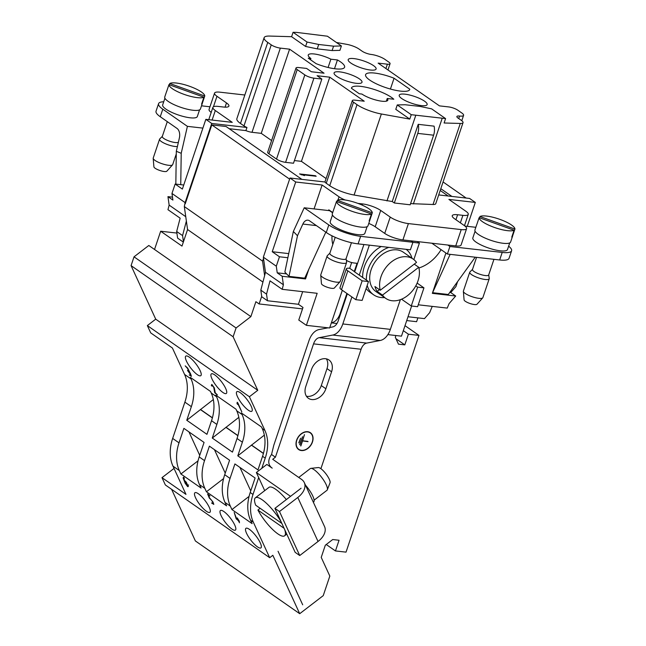<?xml version="1.0" encoding="UTF-8"?>
<svg xmlns="http://www.w3.org/2000/svg" width="646" height="646" viewBox="0 0 646 646"><rect width="100%" height="100%" fill="white"/><g stroke="black" fill="none" stroke-linecap="round" stroke-linejoin="round"><path stroke-width="0.97" d="M198.37 493.77A12.322 3.311 52.5 0 1 207.447 504.001A12.322 3.311 52.5 0 1 209.91 512.302A12.322 3.311 52.5 0 1 199.775 504.542A12.322 3.311 52.5 0 1 194.898 492.753A12.322 3.311 52.5 0 1 198.37 493.77M223.879 511.551A12.322 3.311 52.5 0 1 232.964 521.79A12.322 3.311 52.5 0 1 235.419 530.091A12.322 3.311 52.5 0 1 225.292 522.331A12.322 3.311 52.5 0 1 220.407 510.542A12.322 3.311 52.5 0 1 223.879 511.551M252.11 523.631L231.93 509.565L230.347 506.133A41.078 30.2 -55.1 0 1 230.033 478.42L234.91 463.933L255.089 478L250.212 492.494A41.078 30.2 124.9 0 0 250.527 520.2L252.11 523.631M225.018 502.41L226.601 505.85L206.421 491.776L204.839 488.344A41.078 30.2 -55.1 0 1 204.524 460.638L209.401 446.144L229.58 460.218L224.703 474.705A41.078 30.2 124.9 0 0 225.018 502.41L230.347 506.133M199.509 484.629L201.084 488.061L180.904 473.994L179.322 470.554A41.078 30.2 -55.1 0 1 179.015 442.849L183.884 428.355L204.071 442.429L199.194 456.916A41.078 30.2 124.9 0 0 199.509 484.629L204.839 488.344M302.522 308.885L259.127 303.951L255.889 301.69L250.874 316.613L236.081 327.974L233.117 336.768L257.762 390.305L249.396 396.733L147.345 325.584L150.712 332.884L172.409 348.016L184.562 374.414A41.078 30.2 -55.1 0 1 184.877 402.127L172.66 438.424A41.078 30.2 124.9 0 0 172.975 466.129L185.983 494.384L161.993 477.66L165.36 484.96L269.689 557.7L272.83 555.294L299.712 613.7L323.25 595.62L329.823 576.07L321.224 557.385L325.318 545.216L332.714 539.539L339.053 540.258L335.46 550.941L346.03 552.136L418.971 335.403L408.401 334.2L404.808 344.875L398.469 344.156L395.304 337.277L395.893 335.524M258.683 477.564L253.006 494.44A41.078 30.2 124.9 0 0 253.321 522.146L269.689 557.7M249.388 529.34A12.322 3.311 52.5 0 1 258.473 539.572A12.322 3.311 52.5 0 1 260.936 547.873A12.322 3.311 52.5 0 1 250.801 540.121A12.322 3.311 52.5 0 1 245.916 528.331A12.322 3.311 52.5 0 1 249.388 529.34M186.266 482.174L188.301 486.6L187.655 486.632L185.168 483.256L183.101 477.854L183.521 477.216L184.223 477.951L184.167 480.228L186.266 482.174L188.301 486.6L187.655 486.632L185.168 483.256L183.101 477.854L183.521 477.216L184.223 477.951L184.167 480.228L186.266 482.174M240.304 392.711A12.322 3.311 52.5 0 1 249.38 402.942A12.322 3.311 52.5 0 1 251.843 411.244A12.322 3.311 52.5 0 1 241.709 403.484A12.322 3.311 52.5 0 1 236.824 391.694A12.322 3.311 52.5 0 1 240.304 392.711M261.517 426.998L262.244 428.573A41.078 30.2 -55.1 0 1 262.559 456.286L257.972 469.908L237.793 455.842L242.371 442.211A41.078 30.2 124.9 0 0 242.064 414.506L241.338 412.931L261.517 426.998M249.396 396.733L264.908 430.43A41.078 30.2 -55.1 0 1 265.223 458.143L261.783 468.35M186.767 420.263L191.353 406.641A41.078 30.2 124.9 0 0 191.038 378.927L190.312 377.353L210.491 391.428L211.218 393.002A41.078 30.2 -55.1 0 1 211.533 420.707L206.946 434.338L186.767 420.263L213.317 399.567M212.276 438.053L216.862 424.43A41.078 30.2 124.9 0 0 216.547 396.717L215.821 395.142L236.008 409.209L236.727 410.783A41.078 30.2 -55.1 0 1 237.042 438.497L232.455 452.119L212.276 438.053L238.834 417.348M214.787 374.922A12.322 3.311 52.5 0 1 223.871 385.153A12.322 3.311 52.5 0 1 226.326 393.454A12.322 3.311 52.5 0 1 216.2 385.694A12.322 3.311 52.5 0 1 211.315 373.905A12.322 3.311 52.5 0 1 214.787 374.922M189.278 357.133A12.322 3.311 52.5 0 1 198.354 367.364A12.322 3.311 52.5 0 1 200.817 375.665A12.322 3.311 52.5 0 1 190.683 367.913A12.322 3.311 52.5 0 1 185.806 356.124A12.322 3.311 52.5 0 1 189.278 357.133M237.817 403.669L237.575 404.356L237.082 403.677L237.195 402.24L237.825 402.878L241.806 411.938L237.817 403.669L237.575 404.356L237.082 403.677L237.195 402.24L237.825 402.878L241.806 411.938L238.091 403.459M298.428 304.282L302.998 307.472L298.767 320.036L306.382 325.342L317.17 293.308L282.189 289.327L270.004 280.832L266.532 294.132L260.822 290.151L261.759 296.78L267.468 300.761L298.428 304.282L302.675 291.661M408.006 316.75L424.479 318.615L429.638 312.68L432.239 306.39M368.769 223.443A13.695 3.432 -161.4 0 1 375.205 226.77L384.725 233.408A13.695 3.432 18.6 0 0 402.91 239.924L455.737 245.932A13.695 3.432 18.6 0 0 461.099 244.987L466.598 228.652A13.695 3.432 18.6 0 0 464.183 225.486L454.663 218.849A13.695 3.432 -161.4 0 1 452.248 215.683A13.695 3.432 -161.4 0 1 457.61 214.747L462.899 215.344L460.372 222.83M289.61 179.144L211.807 124.904L226.068 126.519L301.868 179.37M229.209 128.707L245.908 130.613A6.848 1.712 18.6 0 0 252.005 132.301L261.25 133.351L271.595 140.562M225.066 107.155L226.496 102.924A13.695 3.432 18.6 0 1 228.902 106.089A13.695 3.432 18.6 0 1 223.54 107.034L218.259 106.429A13.695 3.432 18.6 0 0 212.897 107.373A13.695 3.432 18.6 0 0 215.312 110.539L232.253 122.352L205.84 119.349L211.743 123.467L246.958 127.472L245.908 130.613M211.743 123.467L185.103 202.618L184.32 206.567L187.566 229.532L181.994 246.094L160.668 231.228L176.899 233.069M211.807 124.904L185.265 203.765M250.874 316.613L148.806 245.48L134.029 256.825L131.073 265.619L155.718 319.156L147.345 325.584M236.081 327.974L134.029 256.825M178.425 142.104A8.559 2.14 -161.4 0 1 169.365 141.119A8.559 2.14 -161.4 0 1 162.291 136.476L167.29 121.634M177.408 146.529A10.271 2.568 -161.4 0 1 166.062 144.018A10.271 2.568 -161.4 0 1 159.57 139.205A10.271 2.568 -161.4 0 1 159.748 138.922L162.332 136.346M159.57 139.205L153.223 158.052A10.271 2.568 18.6 0 0 153.191 158.335A10.271 2.568 18.6 0 0 162.138 163.761A10.271 2.568 18.6 0 0 172.547 164.843A10.271 2.568 18.6 0 0 172.603 164.778A10.271 2.568 18.6 0 0 172.692 164.601L176.277 153.95M166.854 171.166A6.848 1.712 -161.4 0 1 166.813 171.214A6.848 1.712 -161.4 0 1 159.877 170.487A6.848 1.712 -161.4 0 1 153.91 166.87L153.191 158.335M163.713 101.777A23.967 6 18.6 0 0 158.577 103.651A23.967 6 18.6 0 0 162.792 109.198L187.397 126.35L181.219 153.296L180.743 184.675M162.792 109.198L160.256 116.732A23.967 6 -161.4 0 1 156.033 111.193L158.577 103.651M160.256 116.732L177.012 128.417A8.212 5.176 96.5 0 1 179.37 137.969L176.318 151.285L175.825 184.118M181.219 153.296L176.318 151.285M202.892 128.11L187.397 126.35M209.966 106.784L201.504 105.823M199.566 109.86L197.321 116.538A18.282 4.579 -161.4 0 1 178.538 115.045A18.282 4.579 -161.4 0 1 162.671 104.878L164.916 98.2M211.202 112.42A13.695 3.432 -161.4 0 1 209.062 109.457L214.561 93.121A13.695 3.432 -161.4 0 1 219.923 92.176L244.834 95.01M451.901 196.432L440.806 188.697M443.075 181.954L466.162 198.056M198.056 460.824L180.904 473.994M199.727 455.325L188.931 431.875M212.381 417.922L200.551 409.677M212.413 417.792L200.454 409.451M161.993 477.66L174.032 468.423M299.712 613.7L195.383 540.96L171.61 489.329M225.236 473.114L214.44 449.656M223.564 478.605L206.421 491.776M237.89 435.711L226.068 427.458M237.93 435.582L225.963 427.24M440.209 190.457L448.163 196.004M404.808 344.875L395.958 338.714M403.322 330.655L408.401 334.2M405.002 325.665L418.971 335.403M326.246 544.513L335.46 550.941M250.753 490.903L239.957 467.446M249.073 496.394L231.93 509.565M155.718 319.156L257.762 390.305L233.117 336.768L131.073 265.619M237.793 455.842L264.343 435.138M263.406 453.492L251.577 445.247M262.93 282.076L187.566 229.532M154.539 249.445L160.668 231.228M259.127 303.951L261.695 296.328M345.158 200.01A13.695 3.432 -161.4 0 1 339.061 196.82L322.12 185.006L295.707 182.002L272.232 251.73L279.468 256.777L276.294 266.2L277.231 272.83L282.181 276.278L283.384 284.757L265.482 272.281L264.618 275.608L262.575 261.121L184.32 206.567M262.575 261.121L263.511 258.319L265.482 272.281M417.897 317.872L416.605 321.692L406.722 320.569M263.439 453.371L251.472 445.021M394.335 202.989L410.186 204.798L433.611 135.192A10.958 6.904 -83.5 0 0 434.072 126.148L418.22 124.339A10.958 6.904 96.5 0 1 417.76 133.391L394.335 202.989L392.243 201.536L418.22 124.339M342.323 290.272L331.406 322.709A15.06 9.488 -83.5 0 0 340.119 313.585L346.894 293.462M367.106 226.673L364.861 233.343A18.282 4.579 -161.4 0 1 352.175 233.61A18.282 4.579 -161.4 0 1 333.425 225.914A18.282 4.579 -161.4 0 1 330.211 221.683L332.456 215.013M325.81 232.156L304.726 278.16L288.996 276.367L284.862 272.087L293.349 231.478L304.209 207.786L329.565 210.669L332.617 212.8M304.209 207.786L328.814 224.945A23.967 6 18.6 0 0 360.63 236.339L412.923 242.282L410.832 240.821M346.337 260.314A34.23 25.162 124.9 0 0 354.388 263.027L357.028 263.326L354.283 271.49L349.712 268.308L351.658 262.534M363.9 244.535L354.686 271.926M347.338 293.769L338.246 320.771A10.271 6.468 96.5 0 1 332.65 326.941L329.799 327.49M418.923 267.993A34.23 25.162 124.9 0 0 441.097 249.655M509.742 242.896L507.49 249.566A18.282 4.579 -161.4 0 1 494.812 249.824A18.282 4.579 -161.4 0 1 476.062 242.129A18.282 4.579 -161.4 0 1 472.84 237.906L475.085 231.228M447.807 245.028L449.907 246.489L502.2 252.433A23.967 6 18.6 0 0 511.592 250.785A23.967 6 18.6 0 0 508.628 246.183M464.958 226.068L475.827 227.303M415.79 285.863L417.615 287.139L411.276 305.986L401.546 299.203M417.138 283.101L423.954 287.858L417.615 287.139M423.954 287.858L417.615 306.705L411.276 305.986M493.948 259.329L488.683 274.962A8.559 2.14 -161.4 0 1 485.332 275.551A8.559 2.14 -161.4 0 1 479.275 274.049A8.559 2.14 -161.4 0 1 472.468 269.503L476.554 257.35M488.731 274.841L489.232 278.458A10.271 2.568 -161.4 0 1 489.208 278.781A10.271 2.568 -161.4 0 1 477.911 277.683A10.271 2.568 -161.4 0 1 469.739 272.232A10.271 2.568 -161.4 0 1 469.917 271.958L472.509 269.382M482.723 297.871L476.99 304.242A6.848 1.712 -161.4 0 1 470.046 303.515A6.848 1.712 -161.4 0 1 464.086 299.897L463.368 291.362A10.271 2.568 18.6 0 0 471.564 296.53A10.271 2.568 18.6 0 0 482.723 297.871A10.271 2.568 18.6 0 0 482.869 297.628L489.208 278.781M469.739 272.232L463.4 291.08A10.271 2.568 18.6 0 0 463.368 291.362M385.799 298.412L375.899 291.516A23.967 17.612 -55.1 0 1 375.156 261.783A23.967 17.612 -55.1 0 1 403.306 252.198L413.206 259.103A23.967 17.612 124.9 0 0 389.32 263.721A23.967 17.612 124.9 0 0 380.268 290.24L374.93 286.525A23.967 17.612 -55.1 0 0 377.175 291.394L382.505 295.109A23.967 17.612 124.9 0 0 385.799 298.412A23.967 17.612 124.9 0 0 392.106 300.745A23.967 17.612 124.9 0 0 412.721 290.482A23.967 17.612 124.9 0 0 418.745 267.274L414.248 264.141M380.268 290.24L416.5 262.405A23.967 17.612 124.9 0 0 413.206 259.103M382.505 295.109L418.745 267.274M379.428 289.658L377.175 291.394M351.448 242.71L346.054 258.747A8.559 2.14 -161.4 0 1 342.703 259.337A8.559 2.14 -161.4 0 1 336.639 257.827A8.559 2.14 -161.4 0 1 329.831 253.289L335.209 237.316M346.095 258.618L346.603 262.236A10.271 2.568 -161.4 0 1 346.571 262.567A10.271 2.568 -161.4 0 1 335.274 261.469A10.271 2.568 -161.4 0 1 327.11 256.01A10.271 2.568 -161.4 0 1 327.288 255.735L329.872 253.159M340.087 281.656L334.353 288.019A6.848 1.712 -161.4 0 1 327.417 287.3A6.848 1.712 -161.4 0 1 321.45 283.675L320.731 275.139A10.271 2.568 18.6 0 0 328.935 280.316A10.271 2.568 18.6 0 0 340.087 281.656A10.271 2.568 18.6 0 0 340.232 281.406L346.571 262.567M327.11 256.01L320.763 274.857A10.271 2.568 18.6 0 0 320.731 275.139M272.208 468.156L266.871 464.442L256.365 472.517L264.707 490.645M328.103 327.813L319.067 329.565A18.484 11.644 -83.5 0 0 308.982 340.668L273.775 445.304L271.546 454.501A18.484 11.507 -24.7 0 0 269.455 464.975A18.484 11.507 -24.7 0 0 272.127 468.092M274.913 508.354L279.484 511.535L299.736 555.536L295.165 552.346L274.913 508.354L301.084 488.247M475.222 257.197L448.3 294.487L432.57 292.695L450.149 254.346M293.349 231.478L297.483 235.758L302.853 224.057A8.212 5.176 96.5 0 1 307.916 220.173A8.212 5.176 96.5 0 1 309.523 220.803L326.27 232.479L328.814 224.945M431.859 243.211L447.371 254.031L499.665 259.975L502.2 252.433M449.907 246.489L447.371 254.031M412.923 242.282L410.388 249.824L358.094 243.873A23.967 6 -161.4 0 1 326.27 232.479M355.809 299.679L362.148 280.832L347.831 270.844A8.559 2.14 -161.4 0 1 346.321 268.865L339.982 287.712A8.559 2.14 18.6 0 0 341.492 289.691L355.809 299.679L362.148 300.398L368.486 281.551L354.242 271.619M346.321 268.865A8.559 2.14 -161.4 0 1 348.88 268.211L349.712 268.308M362.148 280.832L368.486 281.551M511.592 250.785L509.048 258.327A23.967 6 -161.4 0 1 499.665 259.975M288.996 276.367L297.483 235.758M331.979 235.798A34.23 25.162 124.9 0 0 332.803 244.446M298.985 442.938L300.568 438.23L298.815 442.825M299.647 444.634L302.514 436.736L299.817 444.747M307.682 441.363L302.385 440.782M302.425 440.669L308.061 441.646L302.344 440.903M300.681 445.845L304.452 434.637L302.594 440.782M302.514 441.016L300.85 445.966M313.358 502.265L313.593 502.095A14.89 3.997 -127.5 0 0 305.493 485.162M279.484 511.535L297.79 497.477A18.484 11.507 -24.7 0 0 304.298 482.578A18.484 11.507 -24.7 0 0 301.634 479.461L272.693 459.282L275.414 457.198L313.552 343.858A10.271 6.468 96.5 0 1 319.156 337.68L332.73 335.056A18.484 11.644 -83.5 0 0 342.816 323.953L390.362 329.363L400.35 299.671M304.298 482.578L324.55 526.579A18.484 11.507 155.3 0 1 318.042 541.477L299.736 555.536M311.501 369.512A13.009 9.561 -55.1 0 1 328.975 359.983A13.009 9.561 -55.1 0 1 331.576 371.797L325.867 388.763A13.009 9.561 -55.1 0 1 308.392 398.291A13.009 9.561 -55.1 0 1 305.792 386.478L311.501 369.512M306.43 396.232A13.009 9.561 124.9 0 0 321.296 385.573L327.005 368.616A13.009 9.561 124.9 0 0 326.367 358.853M417.203 241.547L419.399 243.082L412.907 242.339M381.221 246.506A27.964 20.559 124.9 0 0 362.672 277.497M366.153 288.487A27.964 20.559 124.9 0 0 369.908 292.218L373.606 294.794A27.964 20.559 124.9 0 0 384.596 297.572M413.844 259.579L419.399 243.082M369.334 245.157L359.257 275.115M351.9 296.958L342.816 323.953M390.362 329.363A18.484 11.644 96.5 0 1 380.276 340.466L366.702 343.091A10.271 6.468 -83.5 0 0 361.098 349.26L320.909 468.681M271.546 454.501L275.414 457.198M296.611 440.225A10.271 7.55 -55.1 0 1 310.403 432.699A10.271 7.55 -55.1 0 1 310.726 445.441A10.271 7.55 -55.1 0 1 298.662 449.551A10.271 7.55 -55.1 0 1 296.611 440.225M298.468 449.414A10.271 7.55 124.9 0 0 301.529 450.319M312.123 435.129A10.271 7.55 124.9 0 0 310.209 432.57M296.562 446.854A10.013 7.364 124.9 0 0 298.428 449.075A10.013 7.364 124.9 0 0 298.622 449.204M310.064 432.78A10.013 7.364 124.9 0 0 309.878 432.642A10.013 7.364 124.9 0 0 307.149 431.665M296.805 440.249A10.013 7.364 124.9 0 0 298.807 449.341A10.013 7.364 124.9 0 0 310.573 445.336A10.013 7.364 124.9 0 0 310.258 432.909A10.013 7.364 124.9 0 0 296.805 440.249M412.003 258.263A27.964 20.559 124.9 0 0 406.189 249.348M388.835 247.37A27.964 20.559 124.9 0 0 366.379 280.081M367.186 285.403A27.964 20.559 124.9 0 0 373.606 294.794M314.101 500.182L326.965 490.306A13.695 3.674 -127.5 0 0 327.175 490.088A13.695 3.674 -127.5 0 0 327.32 489.805L330.041 482.796A9.738 2.616 -127.5 0 0 325.923 473.841A9.738 2.616 -127.5 0 0 318.333 467.551L310.855 468.374A13.695 3.674 -127.5 0 0 310.282 468.592L298.743 477.451M327.32 489.805A13.695 3.674 -127.5 0 0 321.538 477.208A13.695 3.674 -127.5 0 0 310.855 468.374M290.538 496.346L256.365 472.517M286.364 499.56A23.967 6.436 -127.5 0 0 275.737 489.329A23.967 6.436 -127.5 0 0 268.978 487.359L255.38 497.808A23.967 6.436 52.5 0 1 281.252 522.13M281.858 523.438L255.671 505.18A23.967 6.436 52.5 0 1 255.38 497.808M284.708 529.623A23.967 6.436 52.5 0 1 284.579 535.817A23.967 6.436 52.5 0 1 272.588 529.445A23.967 6.436 52.5 0 1 257.907 510.049L260.16 508.313M284.103 528.307L257.907 510.049M261.25 133.351L289.586 49.169L324.058 73.2L311.372 71.754L306.616 68.436L298.694 67.539A6.848 1.712 18.6 0 0 296.013 68.008A6.848 1.712 18.6 0 0 297.217 69.59L304.831 74.904A6.848 1.712 18.6 0 0 313.924 78.158L321.845 79.054L317.089 75.735L329.767 77.181L364.239 101.212L354.993 100.162A6.848 1.712 18.6 0 0 352.312 100.631A6.848 1.712 18.6 0 0 353.515 102.213L357.02 104.66A20.543 5.144 18.6 0 0 381.366 113.987L409.766 119.09L411.252 114.689L445.587 118.598L444.109 122.99L460.291 123.459A10.271 2.568 18.6 0 0 463.029 122.659A10.271 2.568 18.6 0 0 461.22 120.285L458.087 118.105A6.848 1.712 -161.4 0 1 456.883 116.522A6.848 1.712 -161.4 0 1 459.564 116.046A10.271 2.568 18.6 0 0 463.586 115.343A10.271 2.568 18.6 0 0 461.777 112.969L457.78 110.175A6.848 1.712 18.6 0 0 448.687 106.921L439.442 105.871L378.144 63.13L387.382 64.18L385.912 68.549M336.421 42.483L346.837 44.356A10.271 2.568 -161.4 0 1 359.006 49.023L362.14 51.204A6.848 1.712 18.6 0 0 371.224 54.458A10.271 2.568 -161.4 0 1 384.863 59.343L388.86 62.129A6.848 1.712 -161.4 0 1 390.063 63.712A6.848 1.712 -161.4 0 1 387.382 64.18M183.335 242.105L177.61 238.116L176.673 231.486L182.576 235.596L183.448 241.774M205.84 119.349L182.374 189.084L175.139 184.037L171.965 193.461L172.902 200.09L167.952 196.642L169.147 205.113L185.749 216.693M169.147 205.113L167.96 209.684L180.145 218.178L176.673 231.486M186.371 221.053L182.576 235.596M171.965 193.461L185.103 202.618M175.139 184.037L183.739 185.014M226.496 102.924L216.975 96.286A13.695 3.432 -161.4 0 1 214.561 93.121M289.586 49.169L280.34 48.111A6.848 1.712 -161.4 0 1 271.247 44.857L267.751 42.418A20.543 5.144 -161.4 0 1 264.133 37.67L236.856 118.711A20.543 5.144 18.6 0 0 240.474 123.459L243.978 125.897A6.848 1.712 18.6 0 0 246.958 127.472M296.53 32.397L327.417 36.208L341.395 45.955L339.917 50.356L332.092 50.566L317.243 48.87L305.574 46.447L291.596 36.701L293.074 32.3L296.53 32.397M167.952 196.642L172.49 197.151M264.133 37.67A20.543 5.144 -161.4 0 1 269.592 36.063L291.596 36.701M305.574 46.447L307.06 42.047L293.074 32.3M409.766 119.09L395.788 109.344L397.266 104.943L405.155 104.741L420.005 106.429L431.601 108.843L445.587 118.598M337.438 59.949A23.28 5.83 -161.4 0 1 344.593 67.232A23.28 5.83 -161.4 0 1 316.136 63.671L308.263 58.18L310.904 58.487A15.06 3.771 -161.4 0 1 308.255 54.999A15.06 3.771 -161.4 0 1 316.532 54.329A15.06 3.771 -161.4 0 1 330.881 59.198L337.438 59.949L334.491 68.71M353.96 58.6A14.721 3.682 -161.4 0 1 369.124 63.138A14.721 3.682 -161.4 0 1 376.085 69.049A14.721 3.682 -161.4 0 1 360.977 67.806A14.721 3.682 -161.4 0 1 348.186 59.666A14.721 3.682 -161.4 0 1 353.96 58.6M351.424 88.268A23.28 5.83 -161.4 0 1 351.489 87.953A23.28 5.83 -161.4 0 1 369.883 88.187A23.28 5.83 -161.4 0 1 393.794 99.234L387.237 98.491A15.06 3.771 -161.4 0 1 387.826 100.187A15.06 3.771 -161.4 0 1 377.377 100.396A15.06 3.771 -161.4 0 1 361.93 94.058L359.289 93.759L351.424 88.268M421.362 105.597A14.721 3.682 -161.4 0 1 406.35 101.131A14.721 3.682 -161.4 0 1 399.204 95.237A14.721 3.682 -161.4 0 1 414.352 96.391A14.721 3.682 -161.4 0 1 427.111 104.628A14.721 3.682 -161.4 0 1 421.362 105.597M339.853 71.884A14.721 3.682 -161.4 0 1 355.017 76.422A14.721 3.682 -161.4 0 1 361.978 82.333A14.721 3.682 -161.4 0 1 346.862 81.089A14.721 3.682 -161.4 0 1 334.079 72.941A14.721 3.682 -161.4 0 1 339.853 71.884M409.79 89.205A23.28 5.83 -161.4 0 1 409.725 89.519A23.28 5.83 -161.4 0 1 385.799 87.622A23.28 5.83 -161.4 0 1 365.596 74.678A23.28 5.83 -161.4 0 1 394.06 78.239L409.79 89.205L409.588 89.818M321.845 79.054L293.518 163.236L285.589 162.34A6.848 1.712 -161.4 0 1 276.504 159.086L268.889 153.772A6.848 1.712 -161.4 0 1 267.678 152.19L296.013 68.008M304.492 175.599L299.558 173.927L315.41 175.728L316.169 176.261L301.795 174.622L304.492 175.599M326.085 178.554L301.432 161.363L294.415 160.563M301.432 161.363L329.767 77.181M392.243 201.536L354.089 195.027A20.543 5.144 -161.4 0 1 329.743 185.701L326.246 183.254A6.848 1.712 -161.4 0 1 325.043 182.002L289.989 178.021L263.35 257.173L263.511 258.319M418.253 304.799L447.234 308.094L449.091 303.604L455.696 296.013L450.747 292.565L455.906 286.63L457.602 281.608M387.866 334.612L401.473 336.162L411.615 306.026M438.707 194.93L469.602 198.443L475.319 202.424L448.897 199.42L465.847 211.234A13.695 3.432 -161.4 0 1 468.261 214.399A13.695 3.432 -161.4 0 1 462.899 215.344M467.268 226.334L475.319 202.424M295.707 182.002L289.989 178.021M357.981 203.409L362.527 203.926A13.695 3.432 -161.4 0 1 380.704 210.443L390.224 217.08A13.695 3.432 18.6 0 0 408.401 223.589L461.236 229.596A13.695 3.432 18.6 0 0 466.598 228.652M463.029 122.659L435.751 203.7A10.271 2.568 -161.4 0 1 433.022 204.499L410.581 203.619M442.13 118.501L413.375 203.934M415.717 115.497L386.962 200.93M264.618 275.608L260.822 290.151M283.384 284.757L282.189 289.327M276.294 266.2L263.35 257.173M288.722 253.612L272.232 251.73M279.468 256.777L287.866 257.73M314.069 208.908L322.12 185.006M308.796 269.285L305.55 278.935L304.371 278.119M332.706 212.55L328.806 209.837L328.564 210.556M286.606 273.896L277.231 272.83M282.181 276.278L305.55 278.935M455.696 296.013L432.335 293.357L445.91 253.014M449.769 292.452L450.747 292.565M266.532 294.132L267.468 300.761M331.406 322.709L329.63 327.99L306.382 325.342M397.266 104.943L411.252 114.689M330.881 59.198L328.095 67.483M310.904 58.487L310.484 59.731M390.418 89.043L394.06 78.239M386.332 101.172L387.237 98.491M307.06 42.047L318.72 44.477L333.57 46.165L341.395 45.955M317.243 48.87L318.72 44.477M333.57 46.165L332.092 50.566M479.51 217.823L479.954 216.523L514.927 229.047L512.601 235.96A18.831 4.716 -161.4 0 1 512.544 236.283A18.831 4.716 -161.4 0 1 511.769 237.122L514.095 230.21L479.114 217.686L476.788 224.59A18.831 4.716 -161.4 0 1 476.853 224.267A18.831 4.716 -161.4 0 1 476.998 223.976M514.927 229.047A18.831 4.716 18.6 0 0 499.891 219.374A18.831 4.716 18.6 0 0 479.954 216.523M479.114 217.686A18.831 4.716 18.6 0 0 494.158 227.36A18.831 4.716 18.6 0 0 514.095 230.21M512.544 236.283L510.615 242A18.831 4.716 -161.4 0 1 489.902 239.989A18.831 4.716 -161.4 0 1 478.242 234.337A18.831 4.716 -161.4 0 1 474.931 229.984L476.853 224.267M336.881 201.6L337.317 200.3L372.298 212.825L369.972 219.737A18.831 4.716 -161.4 0 1 369.908 220.06A18.831 4.716 -161.4 0 1 369.132 220.9L371.458 213.988L336.485 201.463L334.16 208.375A18.831 4.716 -161.4 0 1 334.216 208.052A18.831 4.716 -161.4 0 1 334.362 207.754M372.298 212.825A18.831 4.716 18.6 0 0 357.254 203.151A18.831 4.716 18.6 0 0 337.317 200.3M336.485 201.463A18.831 4.716 18.6 0 0 351.521 211.137A18.831 4.716 18.6 0 0 371.458 213.988M369.908 220.06L367.986 225.777A18.831 4.716 -161.4 0 1 347.273 223.766A18.831 4.716 -161.4 0 1 335.613 218.122A18.831 4.716 -161.4 0 1 332.294 213.769L334.216 208.052M169.341 84.796L169.777 83.496L204.758 96.02L202.432 102.932L202.036 102.787M202.432 102.932A18.831 4.716 -161.4 0 1 202.368 103.255A18.831 4.716 -161.4 0 1 201.592 104.087L203.918 97.183L168.945 84.65L166.62 91.562A18.831 4.716 -161.4 0 1 166.676 91.239A18.831 4.716 -161.4 0 1 166.829 90.949M168.945 84.65A18.831 4.716 18.6 0 0 183.981 94.332A18.831 4.716 18.6 0 0 203.918 97.183M204.758 96.02A18.831 4.716 18.6 0 0 189.722 86.338A18.831 4.716 18.6 0 0 169.777 83.496M202.368 103.255L200.446 108.972A18.831 4.716 -161.4 0 1 193.073 110.264A18.831 4.716 -161.4 0 1 173.774 104.515A18.831 4.716 -161.4 0 1 164.754 96.957L166.676 91.239M184.594 481.189L186.428 484.823L187.59 485.63L186.185 482.586L184.594 481.189L185.709 483.62L187.59 485.63L186.185 482.586L184.594 481.189L185.039 480.842M315.41 175.728L315.264 176.156M301.157 174.759L301.73 174.824M239.424 521.403L238.875 521.023L239.496 522.775L238.326 520.636L236.186 518.811L234.199 512.464L236.597 518.77L237.881 519.667L237.26 517.906L239.424 521.403M217.395 394.916L214.706 392.711L213.761 387.422L212.268 385.387L211.84 386.082L211.339 385.404L211.815 384.418L214.31 387.802L215.247 392.752L217.395 394.916M212.97 501.966L213.802 504.381L211.573 502.976L213.107 503.428L212.865 502.556L211.702 500.384L209.328 498.106L207.584 493.915L210.007 495.934L208.311 495.078L209.651 498.001L212.97 501.966M190.586 373.913L191.426 376.327L189.189 374.922L190.731 375.374L190.489 374.502L187.501 370.433L188.487 370.505L187.534 368.438L185.208 365.862L187.606 368.018L190.586 373.913M302.699 604.809L278.055 551.272M188.301 486.6L187.655 486.632L188.269 486.155M183.787 477.329L183.101 477.854L183.521 477.216M184.28 478.282L183.803 478.831M187.203 485.655L187.986 485.332M179.322 470.554L172.975 466.129M253.321 522.146L250.527 520.2M264.908 430.43L262.244 428.573M191.038 378.927L184.562 374.414M216.547 396.717L211.218 393.002M242.064 414.506L236.727 410.783M179.015 442.849L172.66 438.424M191.353 406.641L184.877 402.127M204.524 460.638L199.194 456.916M216.862 424.43L211.533 420.707M253.006 494.44L250.212 492.494M230.033 478.42L224.703 474.705M265.223 458.143L262.559 456.286M242.371 442.211L237.042 438.497M433.611 135.192L417.76 133.391M340.119 313.585L340.644 313.641M347.831 270.844L341.492 289.691M360.63 236.339L358.094 243.873M302.853 224.057L316.403 225.599M318.042 541.477L297.79 497.477M331.576 371.797L327.005 368.616M321.296 385.573L325.867 388.763M380.276 340.466L332.73 335.056M319.156 337.68L366.702 343.091M361.098 349.26L313.552 343.858M459.564 116.046L458.725 118.541M215.312 110.539L212.106 120.059M216.975 96.286L213.446 106.768M276.504 159.086L304.831 74.904M297.217 69.59L268.889 153.772M353.515 102.213L326.246 183.254M339.061 196.82L337.979 200.018M362.527 203.926L362.131 205.097M375.205 226.77L380.704 210.443M390.224 217.08L384.725 233.408M408.401 223.589L402.91 239.924M461.236 229.596L455.737 245.932M457.61 214.747L455.931 219.737M460.291 123.459L433.022 204.499M381.366 113.987L354.089 195.027M357.02 104.66L329.743 185.701M285.589 162.34L313.924 78.158M280.34 48.111L252.005 132.301M271.247 44.857L243.978 125.897M267.751 42.418L240.474 123.459M237.082 403.677L237.906 403.047M237.001 403.395L237.785 402.797M166.813 171.214L172.547 164.843M270.319 466.84L269.455 464.975M331.358 322.855L336.978 323.501M286.776 534.121L284.579 535.817M461.785 120.705L463.586 115.343M390.063 63.712L387.955 69.978M208.755 119.68L212.897 107.373M324.93 181.994L352.312 100.631M468.261 214.399L464.458 225.688M187.534 485.752L188.584 484.944"/></g></svg>
